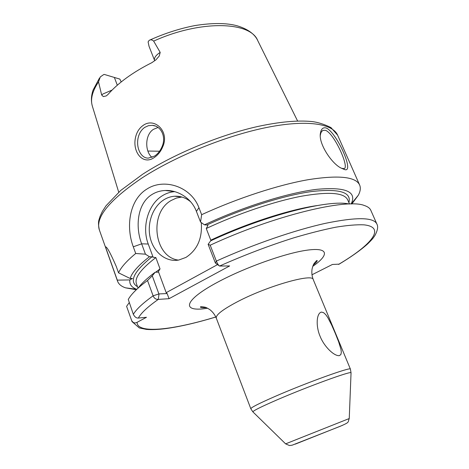 <?xml version="1.0" encoding="UTF-8"?>
<svg xmlns="http://www.w3.org/2000/svg" width="469" height="469" viewBox="0 0 469 469"><rect width="100%" height="100%" fill="white"/><g stroke="black" fill="none" stroke-linecap="round" stroke-linejoin="round"><path stroke-width="0.7" d="M162.204 146.299C166.302 136.714 161.002 125.862 152.314 125.346L148.38 125.704L144.692 127.404C141.497 129.667 139.352 132.979 138.255 137.341C135.781 147.471 140.776 158.381 148.321 158.117L154.582 156.071C157.912 153.844 160.457 150.59 162.204 146.299M143.068 125.463C154.606 116.922 169.631 131.59 162.849 146.492C160.896 151.317 158.024 154.993 154.237 157.531C142.857 165.745 131.777 151.686 135.711 136.655C136.971 131.801 139.422 128.066 143.068 125.463M341.491 168.307L343.877 168.611C350.091 168.635 334.479 133.554 325.568 130.359L323.358 130.312C321.769 130.828 320.761 132.457 320.339 135.195L320.321 135.336M326.143 127.984C336.736 132.152 355.273 173.993 344.352 169.461L340.869 167.961C331.331 163.206 318.193 143.121 320.45 133.085C321.189 128.875 323.082 127.169 326.143 127.984M321.406 312.084L323.522 312.624L325.679 314.564L327.772 317.513L331.694 325.081L335.37 333.535L338.659 341.866L340.951 349.305L341.326 352.319L340.869 354.535L339.409 355.631C334.069 356.358 323.944 346.315 320.069 336.22C315.748 326.272 316.358 313.274 321.406 312.084M160.193 52.393L153.662 41.114C152.062 39.718 150.561 39.466 149.171 40.357L148.098 41.888L149.06 46.378L154.594 60.472C153.932 58.344 155.298 55.981 158.698 53.384L160.193 52.393L159.267 56.004L155.966 59.803L151.827 62.688C142.465 67.372 134.017 72.443 126.495 77.907C119.015 83.371 112.865 88.87 108.052 94.404L106.316 95.899L103.321 96.591L101.667 94.978L102.869 94.011L112.114 90.048M121.219 81.934L119.853 79.091L104.259 74.424L103.661 74.6L100.307 76.904L98.525 81.899L101.667 94.978M190.672 201.811C185.847 197.801 180.524 195.942 174.703 196.235C170.956 196.476 167.41 197.625 164.05 199.677C152.736 206.618 146.756 223.426 150.256 237.918C153.656 252.445 166.12 262.394 178.736 260.049L185.929 257.417C197.343 249.93 202.461 238.316 201.277 222.57M174.703 196.235L181.843 197.039L176.414 198.059L171.273 200.433C148.784 212.727 153.914 257.17 178.413 260.107M174.79 191.651C170.47 191.927 166.384 193.251 162.52 195.632C148.169 204.162 141.591 226.861 148.239 244.015L153.111 257.229L155.843 257.569C140.764 269.183 134.304 277.941 136.461 283.839L138.021 288.171M201.652 214.691L200.539 222.036L196.4 211.361C191.493 198.27 177.903 189.922 165.299 190.478C160.451 190.672 156.03 192.003 152.032 194.471C137.411 203.235 135.037 226.504 141.65 243.833L145.449 254.186L135.717 253.489L133.284 246.8C125.727 226.715 129.292 199.87 146.785 189.136C163.857 177.821 190.989 186.351 198.956 207.749L201.652 214.691C237.56 198.164 278.369 184.892 308.321 179.668C338.665 174.931 355.772 176.707 359.629 184.997C360.843 187.876 360.415 191.282 358.339 195.204L351.856 203.98M151.979 157.414C144.857 151.628 144.687 134.843 153.439 129.338L158.053 127.462M159.542 151.223L147.864 151.047M222.851 234.734L221.304 235.637M155.614 272.243L160.035 268.895L158.041 272.137L155.151 272.255L152.267 275.825L158.903 293.934L167.128 293.559L166.184 292.668L217.563 264.61M137.493 286.706C128.817 281.623 133.659 271.639 152.026 256.754L153.111 257.229M160.035 268.895L155.843 257.569M104.259 74.424L119.853 79.091M136.303 289.76L125.563 287.837C121.36 286.412 118.71 284.237 117.608 281.312L117.291 280.134L129.854 279.923L132.475 278.428L130.171 278.492L118.534 272.823L116.253 266.427C110.332 252.844 106.733 246.325 105.472 246.882L117.291 280.134M118.534 272.823C120.973 267.383 126.7 260.934 135.717 253.489M130.171 278.492C131.789 272.729 138.214 265.477 149.447 256.736L145.449 254.186M131.648 320.538L126.601 306.321L131.648 320.538C133.061 322.912 134.867 323.504 137.077 322.326L146.475 317.29L138.361 318.052C136.409 318.24 134.738 316.997 133.343 314.336L128.272 299.462C131.138 294.251 137.552 287.925 147.518 280.491L152.267 275.825M138.32 287.907C141.574 283.382 147.184 278.164 155.151 272.255M349.118 204.021C329.344 199.12 265.319 215.253 210.669 240.843L208.13 244.302L210.206 245.205L216.367 261.092C217.27 263.297 218.173 264.833 219.076 265.718L219.562 266.04L229.64 265.941L169.051 298.689L158.288 299.392C155.884 299.515 154.154 298.325 153.111 295.822L147.518 280.491M200.539 222.036L204.449 224.839C243.165 206.718 288.371 192.671 317.103 189.3C345.811 186.779 357.161 191.674 351.158 203.986M204.449 224.839L206.893 224.997C242.631 208.412 283.927 195.374 311.504 191.557C339.234 188.415 351.697 192.091 348.889 202.579M349.511 204.009L347.67 199.788C344.246 192.63 328.781 191.452 301.262 196.247C274.201 201.436 237.707 213.741 206.254 228.509L210.78 240.157C246.788 223.285 289.473 209.549 316.81 205.61M210.206 245.205C273.843 215.605 346.831 198.123 364.354 205.516C367.749 206.612 369.894 208.201 370.803 210.282L376.865 224.006C373.646 217.206 356.575 216.959 325.644 223.285C295.095 229.998 253.102 244.419 216.367 261.092L215.365 262.986L208.13 244.302M311.944 274.799L332.41 264.469L339.157 264.141M125.563 287.837L136.796 289.297C131.625 287.468 129.303 284.349 129.854 279.923M152.026 256.754L149.447 256.736M129.186 302.681L126.601 306.321M206.254 228.509L207.943 225.542L206.893 224.997M158.458 271.709L166.184 292.668M159.003 294.022L158.288 299.392C147.606 306.925 140.964 313.145 138.361 318.052M167.128 293.559L169.051 298.689M207.538 308.221C181.28 312.624 182.676 300.705 218.226 281.887C245.305 267.359 285.685 253.049 307.183 250.159C328.91 247.145 329.349 254.866 312.782 266.339M313.339 264.979C315.907 262.845 317.196 261.409 317.202 260.676C317.085 260.025 316.024 261.028 314.013 263.689C313.392 264.475 312.747 266.24 312.073 268.989C311.527 272.489 311.914 276.012 313.233 279.553C312.929 273.116 267.641 285.938 237.871 301.514C222.775 309.446 215.582 314.986 216.291 318.134L250.821 408.751C250.88 407.59 258.9 403.51 274.875 396.516C306.392 382.727 351.744 366.412 350.407 369.126L351.046 372.802C351.814 370.533 307.494 386.644 276.692 400.016C261.174 406.758 253.237 410.709 252.879 411.864L253.037 412.017M301.854 437.372L349.247 418.541C347.506 422.587 350.331 421.889 340.248 426.28L292.175 445.181L289.484 445.544L285.621 443.862L301.854 437.372M342.452 425.36L295.247 444.143M351.041 373.019L349.247 418.541M142.981 174.034C174.116 153.932 219.457 135.095 257.534 126.542C279.366 121.84 297.352 120.17 311.498 121.518C317.554 122.133 324.044 124.156 330.967 127.574L337.627 135.189C332.668 123.564 306.574 119.413 266.386 127.533C226.287 135.629 176.098 155.943 142.476 177.64C109.512 199.911 95.143 217.364 99.375 230.003L117.608 281.312M149.722 40.1C164.754 33.334 179.856 28.486 195.016 25.555C212.469 22.811 226.486 22.881 237.074 25.772C250.569 29.793 255.828 36.271 257.721 40.569C250.569 21.445 200.615 19.71 153.662 41.114M98.525 81.899C92.258 91.279 90.218 99.434 92.416 106.352C90.904 101.146 91.133 95.694 93.114 90.007L99.528 77.983M133.343 314.336C136.245 309.347 142.834 303.173 153.111 295.822L158.903 293.934M338.559 264.41C371.419 245.023 386.562 227.125 363.803 224.833C356.604 224.54 347.277 225.331 335.822 227.195C323.258 229.71 309.2 233.269 293.641 237.877C269.054 245.656 244.361 255.048 219.562 266.04M137.077 322.326C137.077 334.18 173.096 330 215.804 316.974M133.284 246.8L141.65 243.833L148.239 244.015M196.4 211.361L198.956 207.749M117.303 85.211L114.395 77.514M165.299 190.478L174.597 191.598M206.202 307.611C202.86 307.828 200.943 307.676 200.439 307.148C200.116 306.574 201.611 306.579 204.912 307.166C205.85 307.306 207.491 308.127 209.842 309.634C212.662 311.809 214.808 314.64 216.291 318.134M257.721 40.569L297.61 121.025M337.627 135.189L359.629 184.997M313.233 279.553L350.407 369.126M351.181 203.986L358.339 195.204M338.823 264.34C350.929 257.088 360.55 250.27 367.678 243.898C373.787 237.789 373.031 238.117 374.936 235.497C377.68 230.367 378.325 226.539 376.865 224.006M131.889 321.494L139.328 327.948L146.434 329.402C151.88 329.848 158.534 329.555 166.384 328.523C180.559 326.53 197.039 322.695 215.822 317.021M92.416 106.352L118.721 192.214M285.621 443.862L252.879 411.864L250.821 408.751M99.375 230.003C97.441 220.958 99.24 219.844 99.961 216.59L102.4 211.349L106.082 205.727L120.697 190.473L142.588 174.286M155.415 126.05L152.314 125.346M215.423 263.062L219.076 265.718M322.121 131.05L323.358 130.312M320.339 135.195L320.45 133.085"/></g></svg>
